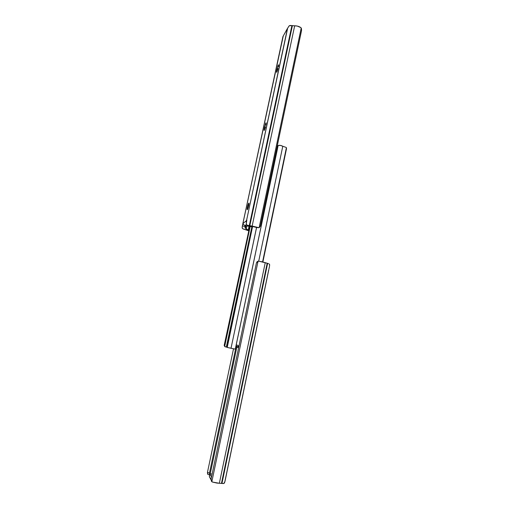 <?xml version="1.0" encoding="UTF-8"?>
<svg xmlns="http://www.w3.org/2000/svg" width="509" height="509" viewBox="0 0 509 509"><rect width="100%" height="100%" fill="white"/><g stroke="black" fill="none" stroke-linecap="round" stroke-linejoin="round"><path stroke-width="0.76" d="M247.342 209.657L247.253 209.702C246.668 209.829 248.068 203.645 248.736 203.167L247.45 206.94L247.342 209.657L248.487 206.527L248.825 203.123C249.416 202.983 248.004 209.224 247.342 209.657M265.921 122.885L265.914 125.119L266.175 122.904L265.615 123.471L264.076 129.674L264.126 130.438L264.464 130.107L265.52 126.932L264.165 130.457L264.336 128.09L265.144 128.3L264.336 128.09L265.921 122.885M278.347 64.853L278.404 66.749L278.658 64.923L278.022 65.534L276.489 71.712L276.565 72.323L276.941 71.845L278.016 68.524L276.578 72.329L276.737 70.204L277.481 70.414L276.737 70.204L278.347 64.853L278.658 64.942L278.347 64.853M287.96 27.632L289.182 25.813L290.238 25.456L297.218 26.048L300.895 27.645C299.203 26.43 297.129 25.813 294.666 25.8L252.14 226.079L258.712 227.663L248.163 225.417L252.14 226.079L249.302 225.608L291.905 25.558L289.182 25.813L287.68 28.154M287.439 28.574L246.693 219.812L246.273 220.83L243.137 223.311L243.079 222.681L283.017 36.406L287.642 28.237L246.693 219.812L246.318 224.348L247.164 225.194L249.302 225.608L291.905 25.558L292.389 25.641L249.804 225.703L292.389 25.641L294.666 25.8L252.14 226.079L259.113 227.733L301.213 28.033L300.895 27.645L301.449 28.58L301.544 30.559L260.353 226.13L259.113 227.733L301.213 28.033L301.544 30.559L260.353 226.13L259.113 227.733L257.007 227.542M253.297 226.677L247.59 225.315L256.581 227.472L231.022 348.251L227.58 347.526L226.518 346.152L226.893 347.284L226.518 346.152L251.961 226.359L226.518 346.152L252.222 226.422L226.785 346.228L226.982 347.1L252.579 226.505L227.224 347.424M246.763 219.824L246.375 220.492L246.827 220.601L246.375 220.492L246.178 221.332L246.235 222.102L246.547 221.924L246.191 221.841L246.273 220.83L243.137 223.311L243.073 222.688L242.818 223.865L243.168 223.947L242.818 223.865L242.386 225.875L242.195 227.975L242.564 228.649L244.651 229.457L242.564 228.649L242.157 227.517L242.386 225.875L245.045 226.511L245.217 228.045L247.329 229.476L246.28 228.789L246.871 226.034L246.28 228.789L245.446 228.261L245.962 225.824L245.446 228.261L244.969 227.109L245.23 225.646L245.045 226.511L242.386 225.875L283.284 35.878M247.794 229.807L248.233 230.1L249.035 226.308L248.233 230.1L247.329 229.476L247.794 229.807M248.678 230.303L248.233 230.1M248.589 230.736L244.651 229.457L248.589 230.736M243.27 229.037L248.678 230.322L243.27 229.037M246.833 220.022L246.248 223.89L246.49 224.717L247.59 225.315M251.86 226.823L245.001 225.595L246.388 224.539L245.001 225.595L251.86 226.823M243.137 223.311L243.327 224.367L243.137 223.311M243.327 224.367L245.001 225.595L243.327 224.367M246.235 222.102L246.401 222.624L246.235 222.102M287.388 28.542L283.093 36.292L287.54 28.434M277.819 69.294L276.979 69.065L277.819 69.294M265.463 127.148L264.591 126.913L265.463 127.148M235.285 349.123L277.29 149.519M224.157 345.49L249.734 226.422L224.157 345.49M224.654 346.47L224.38 345.554L224.94 346.724L226.74 347.163L224.654 346.47L250.173 226.524L224.654 346.47M256.555 227.459L231.022 348.251L235.317 349.136L277.354 149.398L276.692 148.564L277.354 149.379M227.402 347.469L235.317 349.136M277.214 149.105L276.813 147.985L277.214 149.08M277.081 146.707L278.13 145.536L277.341 149.296L278.13 145.536L277.081 146.707M238.129 347.45L237.76 347.373L238.123 345.643L237.76 347.373L238.276 347.501L238.454 345.897L238.129 347.462M238.664 347.583L238.276 347.501L238.594 345.986L238.956 346.177L238.606 345.999L238.276 347.501L238.664 347.583M262.879 261.976L286.548 148.475L262.879 261.976M286.421 147.623L262.58 261.9L286.421 147.623L286.096 147.394L286.421 147.623M285.708 147.273L282.781 146.255L285.708 147.273M258.718 261.149L282.781 146.255C280.968 145.332 279.422 145.09 278.13 145.536L280.255 145.37L282.781 146.255L258.718 261.149M237.773 345.376L236.341 344.828L237.773 345.376M236.074 345.535L236.513 346.584L237.76 347.373L236.074 345.535M224.838 481.934L224.253 483.226L223.457 483.55L216.936 483.086L212.368 482.029L219.354 483.276L265.246 262.657L261.257 261.607L258.063 261.162L211.839 481.73L212.368 482.029L211.413 481.221L211.07 479.077L256.409 263.019L257.013 261.817L258.063 261.162L211.839 481.73L211.07 479.077L256.409 263.019L258.063 261.162L258.636 261.136L267.168 263.236L265.246 262.657L219.354 483.276L221.46 483.404L267.168 263.236L267.619 263.357L267.168 263.236L221.46 483.404L223.89 483.467L225.003 481.31M268.574 263.63L267.619 263.357L221.943 483.461L267.619 263.357L268.574 263.63M225.035 480.77L268.663 270.031M269.63 264.648L269.286 263.999L269.605 265.628L269.63 264.648M269.509 266.201L269.395 266.78L269.509 266.201M268.962 268.873L269.395 266.78L268.962 268.873M210.217 473.854L236.857 347.138L210.217 473.854M207.933 474.433L207.456 472.377L209.473 473.103L209.702 474.954L209.473 473.103L236.023 346.915L209.473 473.103L207.456 472.377L233.516 348.786L207.456 472.377L207.627 474.14L209.676 475.069M209.384 476.615L211.006 479.713L209.339 476.659M211.776 473.968L209.905 473.987L211.776 473.968M209.912 474.07L209.352 476.755L209.912 474.07L211.439 476.844L210.866 479.573L211.439 476.844L209.912 474.07M243.003 222.847L282.966 36.457M256.835 227.536L258.941 227.727M237.417 347.272L235.801 346.845M268.841 269.528L224.984 481.387M209.899 474.006L209.339 476.666"/></g></svg>
